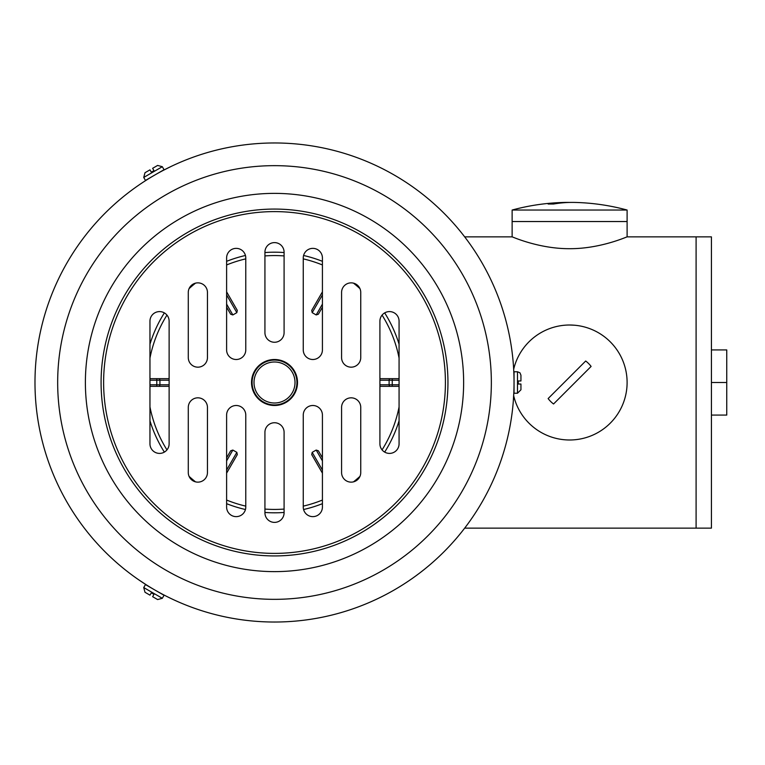 <?xml version="1.0" encoding="UTF-8"?>
<svg xmlns="http://www.w3.org/2000/svg" width="765" height="765" viewBox="0 0 765 765"><rect width="100%" height="100%" fill="white"/><g stroke="black" fill="none" stroke-linecap="round" stroke-linejoin="round"><path stroke-width="1.15" d="M464.69 236.863L512.129 236.863C511.632 236.442 538.55 248.855 569.619 248.692C600.678 248.855 627.606 236.442 627.109 236.863L696.093 236.863L696.093 528.137L696.093 236.863L711.421 236.863L711.421 528.137L464.69 528.137M574.63 325.23L569.619 325.01A57.49 57.49 0 0 1 626.937 378.044A57.49 57.49 0 0 1 578.503 439.301A57.49 57.49 0 0 1 513.678 395.754A57.49 57.49 0 0 0 578.503 439.301A57.49 57.49 0 0 0 626.937 378.044A57.49 57.49 0 0 0 513.678 369.246A57.49 57.49 0 0 1 569.619 325.01M627.109 236.863L627.109 221.534L512.129 221.534L512.129 210.04L627.109 210.04A219.412 219.412 0 0 0 575.041 202.438A219.373 155.123 -90 0 0 553.554 204.016L548.132 204.016A219.373 155.123 90 0 1 564.197 202.438A219.412 219.412 0 0 0 512.129 210.04M711.421 415.079L726.75 415.079L726.75 349.921L711.421 349.921M726.75 382.5L711.421 382.5M585.684 361.013L548.132 398.565A26.823 26.823 0 0 0 553.554 403.987L591.106 366.435A26.823 26.823 0 0 0 585.684 361.013M569.619 202.438A219.373 155.123 90 0 0 564.197 202.438M627.109 210.04L627.109 221.534L512.129 221.534L512.129 236.863M274.511 404.924A22.424 22.424 0 0 0 293.932 371.293A22.424 22.424 0 0 0 255.099 371.293A22.424 22.424 0 0 0 274.511 404.924M274.511 403.002A20.502 20.502 0 0 0 292.268 372.249A20.502 20.502 0 0 0 256.753 372.249A20.502 20.502 0 0 0 274.511 403.002M513.851 392.082L513.277 401.663M163.146 170.432L171.723 166.139M146.545 584.986L138.542 579.698M517.494 371.771L514.042 371.771L514.042 382.5A239.531 239.531 0 0 1 154.75 589.939A239.531 239.531 0 0 1 154.75 175.061A239.531 239.531 0 0 1 514.042 382.5L514.042 393.229L517.494 393.229L520.946 389.777L520.946 384.03L520.946 389.777L520.946 384.03L518.259 384.03L518.259 380.97L520.946 380.97L520.946 375.223L520.946 380.97L520.946 375.223L519.951 372.794L517.494 371.771L517.494 393.229M251.522 382.5A22.998 22.998 0 0 0 274.511 405.498A22.998 22.998 0 0 0 297.509 382.5A22.998 22.998 0 0 0 274.511 359.502A22.998 22.998 0 0 0 251.522 382.5M399.072 321.176A9.582 9.582 0 0 0 389.49 311.594A9.582 9.582 0 0 0 379.909 321.176L379.909 443.824A9.582 9.582 0 0 0 389.49 453.406A9.582 9.582 0 0 0 399.072 443.824L399.072 321.176M360.745 472.56L360.745 407.41A9.582 9.582 0 0 0 351.164 397.829A9.582 9.582 0 0 0 341.582 407.41L341.582 472.56A9.582 9.582 0 0 0 351.164 482.141A9.582 9.582 0 0 0 360.745 472.56M322.419 507.061L322.419 415.079A9.582 9.582 0 0 0 312.837 405.498A9.582 9.582 0 0 0 303.256 415.079L303.256 507.061A9.582 9.582 0 0 0 312.837 516.633A9.582 9.582 0 0 0 322.419 507.061M284.092 512.808L284.092 432.321A9.582 9.582 0 0 0 274.511 422.739A9.582 9.582 0 0 0 264.929 432.321L264.929 512.808A9.582 9.582 0 0 0 274.511 522.39A9.582 9.582 0 0 0 284.092 512.808M360.745 292.44A9.582 9.582 0 0 0 351.164 282.859A9.582 9.582 0 0 0 341.582 292.44L341.582 357.59A9.582 9.582 0 0 0 351.164 367.171A9.582 9.582 0 0 0 360.745 357.59L360.745 292.44M284.092 252.192A9.582 9.582 0 0 0 274.511 242.61A9.582 9.582 0 0 0 264.929 252.192L264.929 332.679A9.582 9.582 0 0 0 274.511 342.261A9.582 9.582 0 0 0 284.092 332.679L284.092 252.192M322.419 257.939A9.582 9.582 0 0 0 312.837 248.367A9.582 9.582 0 0 0 303.256 257.939L303.256 349.921A9.582 9.582 0 0 0 312.837 359.502A9.582 9.582 0 0 0 322.419 349.921L322.419 257.939M226.612 257.939L226.612 349.921A9.582 9.582 0 0 0 236.194 359.502A9.582 9.582 0 0 0 245.775 349.921L245.775 257.939A9.582 9.582 0 0 0 236.194 248.367A9.582 9.582 0 0 0 226.612 257.939M226.612 507.061A9.582 9.582 0 0 0 236.194 516.633A9.582 9.582 0 0 0 245.775 507.061L245.775 415.079A9.582 9.582 0 0 0 236.194 405.498A9.582 9.582 0 0 0 226.612 415.079L226.612 507.061M188.286 472.56A9.582 9.582 0 0 0 197.867 482.141A9.582 9.582 0 0 0 207.449 472.56L207.449 407.41A9.582 9.582 0 0 0 197.867 397.829A9.582 9.582 0 0 0 188.286 407.41L188.286 472.56M188.286 292.44L188.286 357.59A9.582 9.582 0 0 0 197.867 367.171A9.582 9.582 0 0 0 207.449 357.59L207.449 292.44A9.582 9.582 0 0 0 197.867 282.859A9.582 9.582 0 0 0 188.286 292.44M149.959 321.176L149.959 443.824A9.582 9.582 0 0 0 159.541 453.406A9.582 9.582 0 0 0 169.122 443.824L169.122 321.176A9.582 9.582 0 0 0 159.541 311.594A9.582 9.582 0 0 0 149.959 321.176M162.314 166.703L143.734 177.442L145.455 180.425L164.045 169.696L162.314 166.703L157.609 165.441L152.627 168.319L157.609 165.441L152.627 168.319L153.966 170.643L151.317 172.173L149.969 169.849L144.996 172.727L149.969 169.849M143.734 587.558L162.314 598.297L164.045 595.304L145.455 584.575L143.734 587.558L144.996 592.273L149.969 595.151L144.996 592.273L149.969 595.151L151.317 592.827L153.966 594.357L152.627 596.681L157.609 599.559L152.627 596.681M399.072 344.221A130.308 130.308 0 0 0 384.671 312.895A130.308 130.308 0 0 1 399.072 344.221M322.419 261.324A130.308 130.308 0 0 0 303.581 255.481M284.092 252.546A130.308 130.308 0 0 0 264.929 252.546M245.45 255.481A130.308 130.308 0 0 0 226.612 261.324M164.36 312.895A130.308 130.308 0 0 0 149.959 344.221M149.959 420.779A130.308 130.308 0 0 0 164.36 452.105M226.612 503.676A130.308 130.308 0 0 0 245.45 509.519M264.929 512.454A130.308 130.308 0 0 0 284.092 512.454M303.581 509.519A130.308 130.308 0 0 0 322.419 503.676M384.671 452.105A130.308 130.308 0 0 0 399.072 420.779M322.419 307.186L318.364 314.214L316.175 314.941L312.187 312.646L311.728 310.38L322.419 291.857M226.612 304.126L232.856 314.941L236.844 312.646L237.303 310.38L226.612 291.857M226.612 307.186L230.667 314.214L232.856 314.941M169.122 378.665L149.959 378.665M149.959 386.335L169.122 386.335M226.612 470.073L236.844 452.354L232.856 450.059L230.667 450.786L226.612 457.814M226.612 473.143L237.303 454.62L236.844 452.354M322.419 460.874L316.175 450.059L312.187 452.354L311.728 454.62L322.419 473.143M322.419 457.814L318.364 450.786L316.175 450.059M379.909 386.335L399.072 386.335M399.072 378.665L379.909 378.665M272.512 405.412L272.56 404.838M276.471 404.838L276.519 405.412M514.042 382.5A239.531 239.531 0 0 1 154.75 589.939A239.531 239.531 0 0 1 154.75 175.061A239.531 239.531 0 0 1 514.042 382.5M491.35 382.5A216.839 216.839 0 0 1 166.091 570.288A216.839 216.839 0 0 1 166.091 194.712A216.839 216.839 0 0 1 491.35 382.5M463.638 382.5A189.127 189.127 0 0 1 179.947 546.287A189.127 189.127 0 0 1 179.947 218.714A189.127 189.127 0 0 1 463.638 382.5M447.946 382.5A173.426 173.426 0 0 1 187.798 532.689A173.426 173.426 0 0 1 187.798 232.311A173.426 173.426 0 0 1 447.946 382.5M445.412 382.5A170.891 170.891 0 0 1 189.07 530.499A170.891 170.891 0 0 1 189.07 234.501A170.891 170.891 0 0 1 445.412 382.5M399.072 358.068A126.933 126.933 0 0 0 382.079 315.113M359.961 288.635A126.933 126.933 0 0 0 353.507 283.146M322.419 264.958A126.933 126.933 0 0 0 303.256 258.866M284.092 255.931A126.933 126.933 0 0 0 264.929 255.931M245.775 258.866A126.933 126.933 0 0 0 226.612 264.958M195.524 283.146A126.933 126.933 0 0 0 189.07 288.635M166.952 315.113A126.933 126.933 0 0 0 149.959 358.068M149.959 406.932A126.933 126.933 0 0 0 166.952 449.887M189.07 476.366A126.933 126.933 0 0 0 195.524 481.854M226.612 500.042A126.933 126.933 0 0 0 245.775 506.134M264.929 509.069A126.933 126.933 0 0 0 284.092 509.069M303.256 506.134A126.933 126.933 0 0 0 322.419 500.042M353.507 481.854A126.933 126.933 0 0 0 359.961 476.366M382.079 449.887A126.933 126.933 0 0 0 399.072 406.932M322.419 294.927L312.187 312.646M316.175 314.941L322.419 304.126M236.844 312.646L226.612 294.927M169.122 380.205L159.923 380.205A1.53 1.253 -90 0 0 158.671 378.665M156.796 378.665L156.796 380.205L149.959 380.205M158.671 386.335A1.53 1.253 -90 0 0 159.923 384.795L159.923 380.205L156.796 380.205L156.796 386.335M149.959 384.795L169.122 384.795M232.856 450.059L226.612 460.874M312.187 452.354L322.419 470.073M379.909 384.795L389.108 384.795A1.53 1.253 90 0 0 390.36 386.335M392.235 386.335L392.235 384.795L399.072 384.795M390.36 378.665A1.53 1.253 90 0 0 389.108 380.205L389.108 384.795L392.235 384.795L392.235 378.665M399.072 380.205L379.909 380.205M143.734 177.442L144.996 172.727M162.314 598.297L157.609 599.559"/></g></svg>
